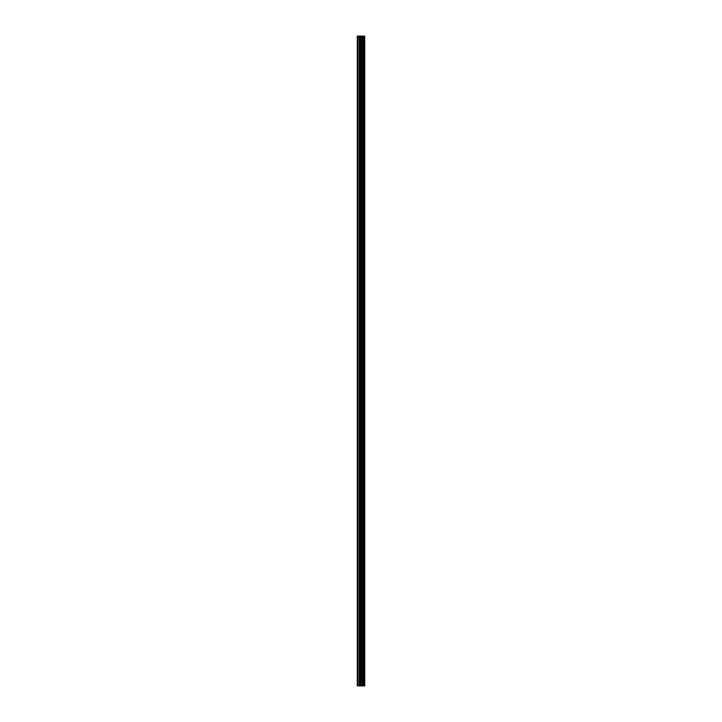 <?xml version="1.0" encoding="UTF-8"?>
<svg xmlns="http://www.w3.org/2000/svg" width="722" height="722" viewBox="0 0 722 722"><rect width="100%" height="100%" fill="white"/><g stroke="black" fill="none" stroke-linecap="round" stroke-linejoin="round"><path stroke-width="1.08" d="M360.332 685.9L364.727 685.9L364.727 36.1L357.273 36.1L357.273 685.9L360.332 685.9L360.332 36.1M363.094 36.1L363.094 685.9L363.085 36.1M363.834 36.1L363.834 685.9L363.825 36.1M364.673 685.9L364.673 36.1M364.583 685.9L364.583 36.1M362.336 685.9L362.336 36.1M362.2 685.9L362.2 36.1M357.661 685.9L357.661 36.1M363.879 685.9L363.879 36.1M363.717 685.9L363.717 36.1M363.202 685.9L363.202 36.1M363.049 685.9L363.049 36.1M361.893 685.9L361.893 36.1M361.677 685.9L361.677 36.1M360.549 685.9L360.549 36.1M359.204 685.9L359.204 36.1M358.978 685.9L358.978 36.1"/></g></svg>

